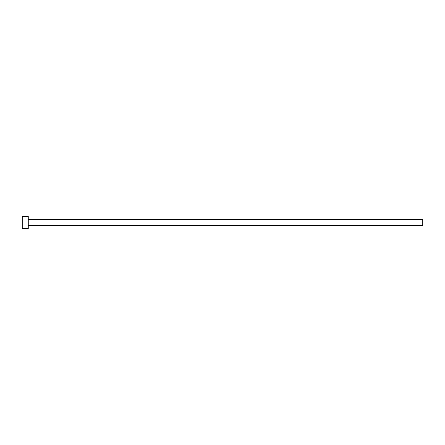 <?xml version="1.0" encoding="UTF-8"?>
<svg xmlns="http://www.w3.org/2000/svg" width="445" height="445" viewBox="0 0 445 445"><rect width="100%" height="100%" fill="white"/><g stroke="black" fill="none" stroke-linecap="round" stroke-linejoin="round"><path stroke-width="0.33" stroke-dasharray="2.23 1.67" d="M422.75 225.504L422.75 219.496M28.258 228.508L28.258 216.493M22.25 228.508L22.25 216.493M28.258 222.5L28.258 219.496L28.258 222.5"/><path stroke-width="0.67" d="M28.258 219.496L422.75 219.496L422.75 225.504L28.258 225.504M28.258 222.5L28.258 228.508L22.25 228.508L22.25 216.493L28.258 216.493L28.258 222.5"/></g></svg>
